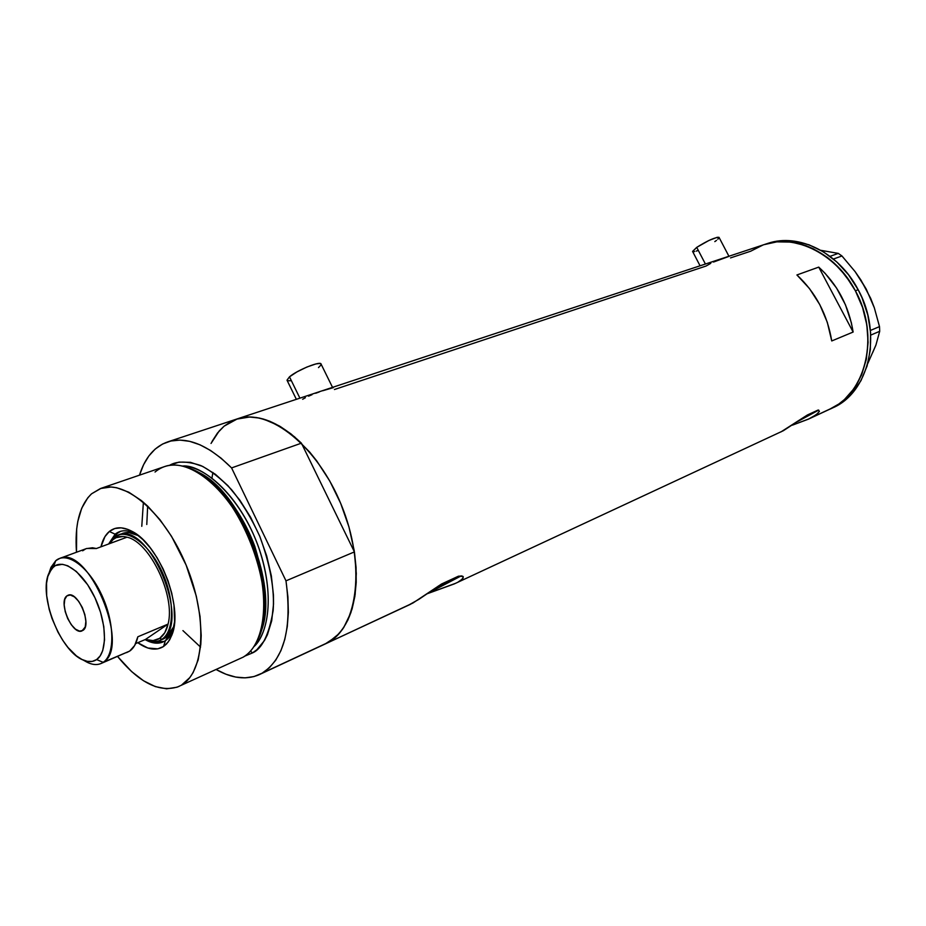 <?xml version="1.0" encoding="UTF-8"?>
<svg xmlns="http://www.w3.org/2000/svg" width="926" height="926" viewBox="0 0 926 926"><rect width="100%" height="100%" fill="white"/><g stroke="black" fill="none" stroke-linecap="round" stroke-linejoin="round"><path stroke-width="1.39" d="M728.924 256.247L719.085 237.473C715.404 237.102 707.95 240.39 696.722 247.369L705.415 264.026L696.722 247.369L692.579 251.421L700.068 265.797M299.908 398.157L289.479 376.836L287.002 380.181L289.479 376.836L299.908 398.157M710.763 263.343L706.029 266.051L334.448 389.51M729.051 256.363L713.506 262.046M305.383 397.717L302.652 399.28M312.039 394.684L308.566 396.178M319.308 391.941L315.685 393.261M333.36 387.624L322.792 390.726M448.948 582.141L448.52 581.273L448.948 582.141L429.004 592.374L452.721 579.745L438.311 586.054L451.726 579.942L448.948 582.141M805.84 416.955L805.481 416.272L805.84 416.955L799.613 420.23L811.315 413.748L805.296 416.353L811.257 413.725L805.84 416.955M455.766 583.218L783.35 430.706L454.307 583.901L426.874 593.867L461.148 575.903L427.06 593.774L455.36 583.403L783.35 430.706L807.414 414.975L818.075 410.056L819.452 411.318L816.431 414.628L808.271 419.212L792.401 425.161L809.266 418.749L832.821 407.695L812.044 417.36L817.924 413.378M326.311 643.443L410.669 604.203L325.13 643.998L412.95 603.011L441.552 583.993L458.451 576.192L463.035 576.447L463.035 578.148L460.419 580.59L458.173 581.979L462.051 579.306L463.336 576.956L462.086 576.007L458.451 576.192L441.552 583.993L418.795 599.4L408.887 604.956M780.884 431.956L807.414 414.975L818.075 410.056L819.452 411.318M766.67 243.769L779.727 240.91L794.277 241.154L809.035 244.811L823.388 251.803L836.745 261.908L848.505 274.721L858.159 289.722L862.06 297.859L867.801 314.944L870.59 332.503L870.324 349.796L867.06 366.071L860.96 380.679L852.337 393.041L841.584 402.706L832.046 408.146C868.854 393.272 883.103 334.506 858.159 289.722L855.392 290.799L845.716 275.763L833.944 262.915L827.427 257.486L813.479 248.874L806.21 245.772L791.441 242.103L776.879 241.848L763.823 244.707L776.879 241.848L791.441 242.103L806.21 245.772L813.479 248.874L827.427 257.486L840.067 269.026L850.844 283.043L855.392 290.799C880.371 335.675 866.134 394.545 829.326 409.408L832.821 407.695C864.363 391.385 877.605 342.458 859.826 300.186C842.394 257.764 798.64 233.097 765.073 244.29C795.747 233.734 836.143 253.527 855.392 290.799L862.534 307.397L866.829 324.852L868.102 342.4L866.331 359.3L861.62 374.845L854.223 388.422L844.477 399.5L838.863 403.979L829.326 409.419L838.863 403.979L844.477 399.5L854.223 388.422L861.62 374.845L866.331 359.3L868.102 342.4L866.829 324.852L862.534 307.397L855.392 290.799L858.159 289.722C838.944 252.532 798.594 232.796 767.932 243.353L237.507 418.795C269.316 407.996 317.549 446.124 341.37 505.04C365.55 563.807 358.281 626.358 328.441 642.32L322.896 644.901M730.51 257.914L750.616 251.235L763.093 244.962L750.616 251.235M211.024 443.45L219.149 431.03L224.104 426.168L237.496 418.807L168.208 441.725C187.307 436.296 208.431 445.024 231.581 467.919L301.413 443.16L290.961 433.889L280.346 426.55L269.767 421.249L259.442 418.066L249.534 417.013L236.292 419.2L248.955 417.013L256.143 417.487L263.609 419.108L279.05 425.786L294.618 436.898L309.666 452.05L316.773 460.963L329.783 481.034L340.664 503.327L348.928 526.859L354.207 550.588L356.302 573.449L355.156 594.446L350.873 612.723L343.72 627.562L339.182 633.534L328.441 642.32C351.197 627.793 359.844 597.652 354.415 551.896L285.984 580.845C292.222 628.025 284.27 658.803 262.127 673.179L328.441 642.32L258.898 674.811C246.061 680.147 231.836 678.388 216.209 669.556L225.979 674.244L235.713 677.068L245.089 677.855L253.956 676.57L262.127 673.179L269.443 667.681L275.751 660.157L280.902 650.689L284.791 639.426L287.291 626.566L288.356 612.329L287.917 596.992L285.984 580.845L231.581 467.919L221.106 458.185L210.503 450.441L199.981 444.804L189.749 441.355L179.991 440.093L170.882 441.007L162.571 444.029L155.186 449.064L148.843 455.986L143.623 464.632L139.49 475.165C145.035 457.49 154.607 446.344 168.196 441.725M853.135 332.04L831.745 340.953C827.323 314.493 815.713 292.489 796.916 274.964L818.746 267.116C837.382 284.317 848.853 305.962 853.135 332.04L831.745 340.953L827.312 322.329L819.765 304.585L809.463 288.553L796.916 274.964L818.746 267.116L853.135 332.04L818.746 267.116L825.216 273.448L836.583 288.09L845.45 304.793L851.364 322.804L853.135 332.04M231.731 421.145L224.104 426.168L235.621 419.443M260.044 674.278L325.13 643.998L335.976 636.799L342.516 629.321L347.933 619.98L352.088 608.938L354.866 596.356L356.209 582.477L356.07 567.557L354.415 551.896L301.413 443.16C278.367 421.318 257.058 413.204 237.496 418.807M212.887 472.457L211.961 478.013M798.027 421.318L818.746 410.091L798.027 421.318M332.527 387.369L321.102 364.15C321.172 360.469 297.258 370.03 289.479 376.836L296.968 371.893L306.9 367.032L315.835 363.953L319.678 363.432L321.125 364.242M320.871 365.11L318.486 367.61M290.278 380.771L287.477 380.702M287.129 380.447L296.366 399.326M692.625 251.525L696.722 247.369L708.911 240.471L717.175 237.311L718.958 237.299L717.858 239.278M716.539 240.366L714.814 241.617M698.123 250.437L696.167 251.131M694.593 251.559L693.435 251.733M861.226 280.833L866.215 289.062L855.103 271.619L841.942 255.97L833.423 259.025L841.942 255.97L838.296 253.4L820.899 250.333L838.296 253.4L830.032 256.34L838.296 253.4L841.942 255.97L855.103 271.619L860.972 280.103L870.695 298.38L874.318 307.768L879.503 326.612L870.417 330.443L879.503 326.612L879.7 331.3L875.927 345.051L867.812 363.443M866.215 289.062L874.318 307.768L879.503 326.612L879.7 331.3L870.741 335.096L879.7 331.3L875.927 345.051L872.639 352.667M165.395 640.699L173.729 628.326C171.9 634.078 169.122 638.199 165.395 640.699L162.768 642.088C157.524 644.114 151.632 643.281 145.104 639.611C152.883 643.952 159.642 644.311 165.395 640.699L163.532 646.51L165.395 640.699M136.62 534.29L136.249 534.082C127.869 529.649 120.843 529.684 115.16 534.175L109.314 531.489C115.414 526.628 122.973 526.57 132.001 531.339C159.122 544.465 183.417 606.889 172.12 634.414L169.666 639.797L166.506 644.01L163.532 646.51L157.779 648.848L147.836 648.015L137.777 642.702C147.651 649.682 156.228 650.955 163.532 646.51L168.277 641.915L171.831 635.19L174.586 621.682L173.995 605.106L171.715 593.08L168.046 580.857L163.115 568.934L157.131 557.811L150.348 547.96L143.055 539.754L135.555 533.538L128.147 529.522L121.132 527.832L114.778 528.514L109.314 531.489L115.16 534.175L119.767 531.582C124.744 529.915 130.369 530.818 136.62 534.29M118.227 534.985C148.75 520.644 191.867 623.348 161.9 639.299L168.544 635.606L172.248 630.548L174.1 626.15L166.321 637.424L159.353 640.653C155.105 642.308 150.371 641.961 145.116 639.6C151.54 642.459 157.131 642.366 161.9 639.299C174.794 631.127 174.887 598.624 161.506 570.648C148.299 542.543 125.716 527.322 113.875 537.427L108.886 543.886L113.875 537.427L113.122 539.557C116.954 536.49 121.584 535.703 127.012 537.184L123.112 536.478L116.12 537.682L113.122 539.557L109.511 543.655L113.122 539.557L113.875 537.427L122.73 533.33C127.36 531.767 132.58 532.531 138.379 535.622L128.888 532.589L122.232 533.503M120.565 531.339L115.16 534.175L117.255 533.411L113.308 537.913L117.255 533.411L120.565 531.339M196.208 471.322C215.017 479.298 241.038 508.698 254.812 546.444C266.954 586.227 268.76 615.223 260.229 633.43C280.856 589.758 241.026 488.974 196.208 471.322M259.43 635.456C268.297 617.133 266.538 587.605 254.164 546.861C240.077 508.177 213.362 478.233 194.24 470.385C239.984 487.794 280.902 591.332 259.43 635.456M169.423 465.396C176.762 460.951 187.214 460.998 200.792 465.546C210.468 470.315 220.712 478.348 231.523 489.634C242.23 502.98 251.664 518.583 259.824 536.467C270.253 564.883 274.698 589.596 273.147 610.604C269.026 634.611 262.139 648.721 252.474 652.934L250.506 651.047L252.474 652.934L244.742 656.14L252.474 652.934L256.907 649.705L264.442 640.56L267.429 634.727L271.712 620.756L273.517 604.18L273.448 595.117L271.353 575.914L266.7 555.959L259.685 536.119L250.61 517.275L239.869 500.225L227.958 485.699L215.388 474.286L202.713 466.415L190.432 462.329L179.065 462.097L169.423 465.396M253.932 646.626C265.554 636.822 276.608 601.425 259.083 548.678C240.633 495.225 201.509 463.949 182.619 466.033C207.274 466.345 239.452 498.327 256.317 541.201C273.32 584.028 271.712 629.472 253.932 646.626M179.297 686.259L178.382 686.675C159.527 692.937 139.259 682.879 117.59 656.488L131.585 671.558L143.495 680.749L155.336 686.606L166.634 688.828L176.982 687.231L243.202 657.136C266.885 643.709 271.075 590.568 250.356 540.61C229.914 490.525 190.386 457.56 164.955 466.449L164.006 466.773M76.488 552.243C74.555 524.915 79.578 505.446 91.558 493.813L101.177 488.28C125.913 479.622 165.384 514.104 186.45 565.855C207.783 617.468 204.646 671.801 181.658 684.985L189.772 677.635L193.117 672.589L198.164 659.925L200.826 644.241L201.208 635.444L200.028 616.392L196.277 596.066L186.149 565.138L171.553 536.362L160.036 519.799L147.685 506.128L141.365 500.561L128.772 492.192L116.676 487.736L110.97 487.007L100.483 488.511L91.558 493.813L87.785 497.806L81.719 508.212L77.796 521.454L76.673 528.977L76.488 552.243M147.662 506.105L146.783 524.486L147.662 506.105M224.104 426.168L217.494 433.021L211.996 441.528M231.581 467.919L301.413 443.16L354.415 551.896L285.984 580.845L231.581 467.919M100.946 546.826L104.951 536.617L109.314 531.489C105.344 534.846 102.554 539.951 100.946 546.826M143.391 502.239L141.782 526.327M182.931 630.606L200.548 647.1M155.024 472.029C164.458 464.169 176.114 462.977 189.992 468.429C238.433 484.645 282.199 597.12 257.139 640.966C253.55 648.316 248.909 653.71 243.202 657.136M154.248 641.683L164.029 641.498L159.168 642.308L154.248 641.683M108.631 543.979L115.16 534.175L108.631 543.979M82.958 659.949L88.097 662.715C93.896 665.273 98.92 665.146 103.156 662.345L96.628 659.578C92.785 662.148 88.236 662.264 82.958 659.949C60.086 651.071 38.047 594.457 49.09 572.928L53.419 566.92L55.734 560.716L50.976 567.337L49.171 572.766M66.915 595.869L68.107 595.21C77.749 590.568 92.264 624.807 83.004 630.375L79.59 631.138L75.481 629.159L71.325 624.772L67.725 618.626L65.225 611.658L64.183 604.898L64.774 599.353L66.915 595.869L70.295 595.001L74.416 596.888L78.629 601.263L82.298 607.479L84.845 614.563L85.863 621.415L85.215 626.971L81.997 630.919C72.39 635.583 57.887 601.865 66.915 595.869L69.276 594.955L66.915 595.869M100.737 663.641L129.675 651.082L100.737 663.641C95.934 665.47 90.482 664.486 84.359 660.701M145.463 639.461L135.636 643.605L145.463 639.461L153.079 640.607L159.666 638.327C155.614 640.966 150.869 641.348 145.463 639.461L168.057 624.101C166.495 630.837 163.694 635.583 159.666 638.327L164.793 632.724L168.057 624.101C175.697 596.205 149.954 541.999 127.012 537.184C149.954 541.999 175.697 596.205 168.057 624.101L145.463 639.461M49.217 572.557L55.734 560.716L59.785 558.39C88.421 544.731 131.261 647.135 103.156 662.345L129.675 651.082C133.622 648.35 136.342 643.582 137.835 636.787L168.057 624.101L137.835 636.787L134.687 645.468L129.675 651.082L126.584 652.622M161.9 639.299L159.666 638.327L161.9 639.299M86.303 548.632L92.507 547.775L96.362 548.528L127.012 537.184L96.362 548.528L86.766 548.458L59.785 558.39M85.597 548.933L82.657 550.796M96.628 659.578L100.147 655.944L102.717 650.608L104.557 639.866L103.816 626.67L100.517 612.213L94.973 597.791L87.669 584.746L76.395 571.504L67.795 565.809L62.412 564.304L55.386 565.578L51.659 568.703L47.816 576.458L46.543 583.345L46.67 595.626L49.171 609.285L52.064 618.614L57.968 632.122L62.748 640.306L68.003 647.505L76.372 655.863L81.974 659.474L87.357 661.361L92.299 661.395L96.628 659.578L103.156 662.345C115.218 654.508 114.697 622.376 101.49 594.48C88.456 566.446 66.765 550.958 55.734 560.716L53.419 566.92C63.454 558.112 83.132 572.303 94.973 597.791C106.965 623.163 107.532 652.39 96.628 659.578M809.66 418.564L829.326 409.408M832.057 408.146L830.564 408.841M173.359 629.448L172.12 634.414M136.249 534.082L132.001 531.339M164.955 466.449L101.177 488.28M50.976 567.337L49.09 572.928M164.249 638.57L159.839 640.445"/></g></svg>
